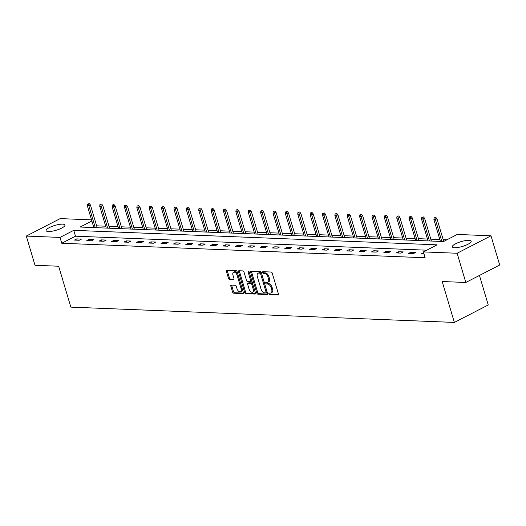 <?xml version="1.0" encoding="UTF-8"?>
<svg xmlns="http://www.w3.org/2000/svg" width="526" height="526" viewBox="0 0 526 526"><rect width="100%" height="100%" fill="white"/><g stroke="black" fill="none" stroke-linecap="round" stroke-linejoin="round"><path stroke-width="0.79" d="M268.904 293.817A0.868 0.5 -117.3 0 0 269.687 294.639L277.958 294.968A1.236 0.71 -117.3 0 0 278.188 294.922A1.236 0.71 -117.3 0 0 278.399 293.85L272.244 273.204A1.236 0.71 -117.3 0 0 271.12 272.027L262.849 271.699A0.868 0.5 -117.3 0 0 262.691 271.732A0.868 0.5 -117.3 0 0 262.54 272.481A0.868 0.5 -117.3 0 0 263.329 273.303L264.394 273.349A3.958 2.282 -117.3 0 1 267.984 277.117L268.497 278.839A3.958 2.282 -117.3 0 1 267.819 282.258A3.958 2.282 -117.3 0 1 267.096 282.409L266.024 282.363A0.868 0.5 -117.3 0 0 265.873 282.396A0.868 0.5 -117.3 0 0 265.722 283.146A0.868 0.5 -117.3 0 0 266.504 283.974L267.576 284.014A3.958 2.282 -117.3 0 1 271.166 287.781L271.679 289.504A3.958 2.282 -117.3 0 1 270.995 292.923A3.958 2.282 -117.3 0 1 270.279 293.074L269.207 293.035A0.868 0.5 -117.3 0 0 269.049 293.067A0.868 0.5 -117.3 0 0 268.904 293.817M269.766 293.054A0.868 0.5 -117.3 0 0 269.818 293.344A0.868 0.5 -117.3 0 0 270.601 294.165L278.458 294.481M263.408 271.718A0.868 0.5 -117.3 0 0 263.46 272.008A0.868 0.5 -117.3 0 0 264.243 272.83L265.314 272.876L264.394 273.349M266.59 282.39A0.868 0.5 -117.3 0 0 266.636 282.672A0.868 0.5 -117.3 0 0 267.425 283.501L268.49 283.54L267.576 284.014M62.679 224.148A9.836 2.498 163.4 0 1 64.961 225.023A9.836 2.498 163.4 0 1 59.168 229.218A9.836 2.498 163.4 0 1 48.392 231.512A9.836 2.498 163.4 0 1 46.11 230.638A9.836 2.498 163.4 0 1 51.903 226.443A9.836 2.498 163.4 0 1 62.679 224.148M468.896 240.356A9.836 2.498 163.4 0 1 471.178 241.224A9.836 2.498 163.4 0 1 465.392 245.425A9.836 2.498 163.4 0 1 454.615 247.713A9.836 2.498 163.4 0 1 452.334 246.845A9.836 2.498 163.4 0 1 458.12 242.644A9.836 2.498 163.4 0 1 468.896 240.356M231.276 285.118A1.236 0.71 -117.3 0 0 231.052 285.164A1.236 0.71 -117.3 0 0 230.842 286.229L232.564 292.022A1.236 0.71 -117.3 0 0 233.689 293.206L242.874 293.567A1.236 0.71 -117.3 0 0 243.104 293.521A1.236 0.71 -117.3 0 0 243.314 292.456L237.16 271.81A1.236 0.71 -117.3 0 0 236.036 270.627L226.851 270.265A1.236 0.71 -117.3 0 0 226.627 270.311A1.236 0.71 -117.3 0 0 226.41 271.377L228.501 278.372A1.236 0.71 -117.3 0 0 229.619 279.556L233.551 279.707A1.236 0.71 -117.3 0 0 233.774 279.661A1.236 0.71 -117.3 0 0 233.991 278.596L232.952 275.124A3.307 1.907 -117.3 0 1 233.518 272.264A3.307 1.907 -117.3 0 1 237.121 275.289L241.171 288.886A3.307 1.907 -117.3 0 1 240.606 291.739A3.307 1.907 -117.3 0 1 237.009 288.715L236.332 286.453A1.236 0.71 -117.3 0 0 235.207 285.276L231.276 285.118M91.879 220.992L80.162 227.035L443.536 241.526L457.272 234.445L490.988 235.793L499.7 265.005L465.819 282.469L442.175 281.528L454.372 322.425L70.846 307.125L58.649 266.228L35.012 265.282L26.3 236.069L60.181 218.606L91.544 219.861M465.819 282.469L457.114 253.256L423.391 251.915L437.126 244.833L73.752 230.335L60.017 237.417L26.3 236.069M426.731 250.192L75.494 236.181L61.759 243.255L425.133 257.753L423.391 251.915M61.759 243.255L60.017 237.417M256.787 292.989A1.236 0.71 -117.3 0 0 257.904 294.165L267.096 294.534A1.236 0.71 -117.3 0 0 267.32 294.488A1.236 0.71 -117.3 0 0 267.537 293.416L261.376 272.77A1.236 0.71 -117.3 0 0 260.258 271.594L251.066 271.232A1.236 0.71 -117.3 0 0 250.843 271.278A1.236 0.71 -117.3 0 0 250.632 272.343L256.787 292.989L257.701 292.522A1.236 0.71 -117.3 0 0 258.825 293.699L267.596 294.047M254.985 294.054L245.8 293.686A1.236 0.71 -117.3 0 1 244.675 292.509L238.521 271.863A1.236 0.71 -117.3 0 1 238.732 270.791A1.236 0.71 -117.3 0 1 238.962 270.745L242.894 270.903A1.236 0.71 -117.3 0 1 244.011 272.08L246.51 280.457A1.236 0.71 -117.3 0 0 247.628 281.634L250.238 281.739A1.236 0.71 -117.3 0 0 250.461 281.686A1.236 0.71 -117.3 0 0 250.672 280.621L248.075 271.903A0.868 0.5 -117.3 0 1 248.226 271.153A0.868 0.5 -117.3 0 1 249.166 271.949L255.426 292.936A1.236 0.71 -117.3 0 1 255.209 294.008A1.236 0.71 -117.3 0 1 254.985 294.054L255.38 293.85M454.372 322.425L488.246 304.962L479.449 275.446M423.64 252.736L420.984 253.9L424.022 254.025M415.658 252.421L410.898 252.23L408.603 253.407L413.364 253.598L415.658 252.421M403.278 251.921L398.517 251.737L396.229 252.914L400.99 253.105L403.278 251.921M390.903 251.428L386.143 251.237L383.855 252.421L388.615 252.611L390.903 251.428M378.523 250.935L373.762 250.744L371.474 251.928L376.235 252.118L378.523 250.935M366.149 250.442L361.388 250.251L359.1 251.435L363.86 251.625L366.149 250.442M353.774 249.949L349.014 249.758L346.719 250.941L351.48 251.132L353.774 249.949M341.394 249.455L336.633 249.265L334.345 250.448L339.106 250.632L341.394 249.455M329.02 248.962L324.259 248.772L321.971 249.949L326.731 250.139L329.02 248.962M316.639 248.469L311.879 248.279L309.59 249.455L314.351 249.646L316.639 248.469M304.265 247.976L299.504 247.785L297.216 248.962L301.977 249.153L304.265 247.976M291.884 247.483L287.124 247.292L284.836 248.469L289.596 248.66L291.884 247.483M279.51 246.99L274.75 246.799L272.461 247.976L277.222 248.167L279.51 246.99M267.136 246.49L262.375 246.306L260.081 247.483L264.841 247.674L267.136 246.49M254.755 245.997L249.995 245.806L247.707 246.99L252.467 247.181L254.755 245.997M242.381 245.504L237.62 245.313L235.332 246.497L240.093 246.687L242.381 245.504M230 245.011L225.24 244.82L222.952 246.004L227.712 246.194L230 245.011M217.626 244.518L212.866 244.327L210.578 245.51L215.338 245.701L217.626 244.518M205.245 244.025L200.485 243.834L198.197 245.017L202.957 245.201L205.245 244.025M192.871 243.531L188.111 243.341L185.823 244.518L190.583 244.708L192.871 243.531M180.497 243.038L175.737 242.848L173.442 244.025L178.202 244.215L180.497 243.038M168.116 242.545L163.356 242.355L161.068 243.531L165.828 243.722L168.116 242.545M155.742 242.052L150.982 241.861L148.694 243.038L153.454 243.229L155.742 242.052M143.361 241.559L138.601 241.368L136.313 242.545L141.073 242.736L143.361 241.559M130.987 241.059L126.227 240.875L123.939 242.052L128.699 242.243L130.987 241.059M118.606 240.566L113.846 240.375L111.558 241.559L116.318 241.75L118.606 240.566M106.232 240.073L101.472 239.882L99.184 241.066L103.944 241.256L106.232 240.073M93.858 239.58L89.098 239.389L86.803 240.573L91.563 240.763L93.858 239.58M81.477 239.087L76.717 238.896L74.429 240.08L79.189 240.27L81.477 239.087M446.876 239.803L443.194 239.659M439.841 239.527L430.814 239.166M427.46 239.034L418.44 238.672M415.086 238.541L406.065 238.179M402.712 238.041L393.685 237.686M390.331 237.548L381.311 237.193M377.957 237.055L368.93 236.7M365.577 236.562L356.556 236.2M353.202 236.069L344.175 235.707M340.828 235.576L331.801 235.214M328.448 235.083L319.427 234.721M316.073 234.589L307.046 234.228M303.693 234.096L294.672 233.735M291.319 233.603L282.291 233.242M278.938 233.11L269.917 232.748M266.564 232.61L257.536 232.255M254.19 232.117L245.162 231.762M241.809 231.624L232.788 231.269M229.435 231.131L220.407 230.769M217.054 230.638L208.033 230.276M204.68 230.145L195.652 229.783M192.299 229.652L183.278 229.29M179.925 229.158L170.897 228.797M167.551 228.665L158.523 228.304M155.17 228.172L146.149 227.811M142.796 227.679L133.768 227.317M130.415 227.179L121.394 226.824M118.041 226.686L109.014 226.331M105.66 226.193L96.639 225.838M93.621 226.831L92.3 227.515M490.988 235.793L457.114 253.256M75.494 236.181L73.752 230.335M423.272 252.723L423.654 254.005M410.898 252.23L411.279 253.512M398.517 251.737L398.905 253.019M386.143 251.237L386.525 252.526M373.762 250.744L374.15 252.033M361.388 250.251L361.77 251.54M349.014 249.758L349.395 251.047M336.633 249.265L337.015 250.554M324.259 248.772L324.641 250.06M311.879 248.279L312.266 249.567M299.504 247.785L299.886 249.074M287.124 247.292L287.512 248.574M274.75 246.799L275.131 248.081M262.375 246.306L262.757 247.588M249.995 245.806L250.376 247.095M237.62 245.313L238.002 246.602M225.24 244.82L225.628 246.109M212.866 244.327L213.247 245.616M200.485 243.834L200.873 245.123M188.111 243.341L188.492 244.629M175.737 242.848L176.118 244.136M163.356 242.355L163.737 243.637M150.982 241.861L151.363 243.143M138.601 241.368L138.989 242.65M126.227 240.875L126.608 242.157M113.846 240.375L114.234 241.664M101.472 239.882L101.853 241.171M89.098 239.389L89.479 240.678M76.717 238.896L77.105 240.185M270.995 292.923L271.916 292.449A3.958 2.282 -117.3 0 0 272.593 289.03L271.679 289.504M268.49 283.54A3.958 2.282 -117.3 0 1 272.08 287.314L272.593 289.03M267.819 282.258L268.733 281.785A3.958 2.282 -117.3 0 0 269.411 278.366L268.497 278.839M265.314 272.876A3.958 2.282 -117.3 0 1 268.898 276.643L269.411 278.366M251.487 271.245A1.236 0.71 -117.3 0 0 251.546 271.87L257.701 292.522M265.761 292.897A0.868 0.5 -117.3 0 0 265.919 292.864A0.868 0.5 -117.3 0 0 266.064 292.114L260.666 273.993A0.868 0.5 -117.3 0 0 259.883 273.165L258.753 273.119A3.958 2.282 -117.3 0 0 258.029 273.27A3.958 2.282 -117.3 0 0 257.352 276.696L261.047 289.083A3.958 2.282 -117.3 0 0 264.631 292.85L265.761 292.897M266.675 292.423A0.868 0.5 -117.3 0 0 266.833 292.39A0.868 0.5 -117.3 0 0 266.984 291.641L266.064 292.114M258.029 273.27L258.95 272.803A3.958 2.282 -117.3 0 1 259.666 272.652L260.797 272.698A0.868 0.5 -117.3 0 1 261.58 273.52L266.984 291.641M255.485 293.561L246.714 293.212L245.8 293.686M239.376 270.765A1.236 0.71 -117.3 0 0 239.435 271.39L245.589 292.035A1.236 0.71 -117.3 0 0 246.714 293.212M251.152 281.265A1.236 0.71 -117.3 0 0 251.375 281.219A1.236 0.71 -117.3 0 0 251.592 280.148L249.081 271.725M249.1 289.142A3.307 1.907 -117.3 0 0 252.697 292.167A3.307 1.907 -117.3 0 0 253.262 289.307L251.836 284.52A1.236 0.71 -117.3 0 0 250.718 283.343L248.108 283.238A1.236 0.71 -117.3 0 0 247.884 283.284A1.236 0.71 -117.3 0 0 247.674 284.356L249.1 289.142M252.697 292.167L253.611 291.693A3.307 1.907 -117.3 0 0 254.183 288.833L253.262 289.307M248.627 282.968A1.236 0.71 -117.3 0 1 248.798 282.81A1.236 0.71 -117.3 0 1 249.022 282.764L251.632 282.87A1.236 0.71 -117.3 0 1 252.756 284.047L254.183 288.833M240.606 291.739L241.519 291.272A3.307 1.907 -117.3 0 0 242.085 288.412L241.171 288.886M233.518 272.264L234.438 271.791A3.307 1.907 -117.3 0 1 238.035 274.822L242.085 288.412M227.271 270.279A1.236 0.71 -117.3 0 0 227.331 270.91L229.415 277.906A1.236 0.71 -117.3 0 0 230.533 279.082L234.05 279.221M231.696 285.131A1.236 0.71 -117.3 0 0 231.756 285.763L233.485 291.555A1.236 0.71 -117.3 0 0 234.603 292.732L243.374 293.081M435.83 217.429L434.121 217.869L435.83 217.429L436.968 218.777L435.318 219.625L433.891 219.566L440.4 241.401M434.917 217.902L441.827 241.46M436.968 218.777L443.72 241.434M433.891 219.566L434.121 217.869M423.456 216.936L421.747 217.376L423.456 216.936L424.587 218.283L422.943 219.132L421.517 219.072L428.026 240.908M422.536 217.409L429.453 240.967M424.587 218.283L431.373 241.04M421.517 219.072L421.747 217.376M411.076 216.442L409.366 216.883L411.076 216.442L412.213 217.79L410.563 218.638L409.136 218.579L415.645 240.415M410.162 216.916L417.072 240.474M412.213 217.79L418.998 240.546M409.136 218.579L409.366 216.883M398.701 215.949L396.992 216.39L398.701 215.949L399.839 217.291L398.189 218.145L396.762 218.086L403.271 239.922M397.781 216.423L404.698 239.981M399.839 217.291L406.624 240.053M396.762 218.086L396.992 216.39M386.321 215.456L384.611 215.897L386.321 215.456L387.458 216.797L385.808 217.652L384.381 217.593L390.89 239.429M385.407 215.93L392.324 239.488M387.458 216.797L394.244 239.56M384.381 217.593L384.611 215.897M373.947 214.963L372.237 215.404L373.947 214.963L375.084 216.304L373.434 217.153L372.007 217.1L378.516 238.935M373.033 215.436L379.943 238.988M375.084 216.304L381.869 239.067M372.007 217.1L372.237 215.404M361.566 214.47L359.863 214.91L361.566 214.47L362.703 215.811L361.06 216.659L359.626 216.607L366.135 238.442M360.652 214.943L367.569 238.495M362.703 215.811L369.489 238.574M359.626 216.607L359.863 214.91M349.192 213.977L347.482 214.417L349.192 213.977L350.329 215.318L348.679 216.166L347.252 216.114L353.761 237.949M348.278 214.45L355.188 238.002M350.329 215.318L357.115 238.081M347.252 216.114L347.482 214.417M336.818 213.484L335.108 213.924L336.818 213.484L337.948 214.825L336.305 215.673L334.878 215.621L341.387 237.45M335.897 213.957L342.814 237.509M337.948 214.825L344.734 237.588M334.878 215.621L335.108 213.924M324.437 212.991L322.727 213.431L324.437 212.991L325.574 214.332L323.924 215.18L322.497 215.121L329.006 236.956M323.523 213.457L330.433 237.016M325.574 214.332L332.36 237.095M322.497 215.121L322.727 213.431M312.063 212.497L310.353 212.938L312.063 212.497L313.2 213.839L311.55 214.687L310.123 214.628L316.632 236.463M311.149 212.964L318.059 236.522M313.2 213.839L319.986 236.601M310.123 214.628L310.353 212.938M299.682 211.998L297.972 212.438L299.682 211.998L300.819 213.346L299.176 214.194L297.742 214.135L304.252 235.97M298.768 212.471L305.685 236.029M300.819 213.346L307.605 236.108M297.742 214.135L297.972 212.438M287.308 211.505L285.598 211.945L287.308 211.505L288.445 212.852L286.795 213.701L285.368 213.641L291.877 235.477M286.394 211.978L293.304 235.536M288.445 212.852L295.231 235.609M285.368 213.641L285.598 211.945M274.927 211.011L273.224 211.452L274.927 211.011L276.065 212.359L274.421 213.208L272.987 213.148L279.497 234.984M274.013 211.485L280.93 235.043M276.065 212.359L282.85 235.115M272.987 213.148L273.224 211.452M262.553 210.518L260.843 210.959L262.553 210.518L263.69 211.86L262.04 212.714L260.613 212.655L267.123 234.491M261.639 210.992L268.549 234.55M263.69 211.86L270.476 234.622M260.613 212.655L260.843 210.959M250.179 210.025L248.469 210.466L250.179 210.025L251.31 211.367L249.666 212.221L248.239 212.162L254.748 233.998M249.258 210.499L256.175 234.05M251.31 211.367L258.102 234.129M248.239 212.162L248.469 210.466M237.798 209.532L236.089 209.973L237.798 209.532L238.935 210.873L237.285 211.722L235.858 211.669L242.368 233.505M236.884 210.005L243.794 233.557M238.935 210.873L245.721 233.636M235.858 211.669L236.089 209.973M225.424 209.039L223.714 209.48L225.424 209.039L226.561 210.38L224.911 211.228L223.484 211.176L229.994 233.011M224.51 209.512L231.42 233.064M226.561 210.38L233.347 233.143M223.484 211.176L223.714 209.48M213.043 208.546L211.334 208.986L213.043 208.546L214.181 209.887L212.537 210.735L211.104 210.683L217.613 232.518M212.129 209.019L219.046 232.571M214.181 209.887L220.966 232.65M211.104 210.683L211.334 208.986M200.669 208.053L198.96 208.493L200.669 208.053L201.806 209.394L200.156 210.242L198.729 210.19L205.239 232.019M199.755 208.52L206.665 232.078M201.806 209.394L208.592 232.157M198.729 210.19L198.96 208.493M188.295 207.56L186.585 208L188.295 207.56L189.426 208.901L187.782 209.749L186.349 209.69L192.864 231.525M187.374 208.026L194.291 231.585M189.426 208.901L196.211 231.664M186.349 209.69L186.585 208M175.914 207.066L174.205 207.5L175.914 207.066L177.052 208.408L175.401 209.256L173.975 209.197L180.484 231.032M175 207.533L181.911 231.092M177.052 208.408L183.837 231.17M173.975 209.197L174.205 207.5M163.54 206.567L161.83 207.007L163.54 206.567L164.677 207.915L163.027 208.763L161.6 208.704L168.11 230.539M162.619 207.04L169.536 230.598M164.677 207.915L171.463 230.677M161.6 208.704L161.83 207.007M151.159 206.074L149.45 206.514L151.159 206.074L152.297 207.422L150.646 208.27L149.22 208.211L155.729 230.046M150.245 206.547L157.156 230.105M152.297 207.422L159.082 230.178M149.22 208.211L149.45 206.514M138.785 205.581L137.076 206.021L138.785 205.581L139.923 206.922L138.272 207.777L136.845 207.717L143.355 229.553M137.871 206.054L144.781 229.612M139.923 206.922L146.708 229.684M136.845 207.717L137.076 206.021M126.404 205.087L124.695 205.528L126.404 205.087L127.542 206.429L125.898 207.283L124.465 207.224L130.974 229.06M125.49 205.561L132.407 229.119M127.542 206.429L134.327 229.191M124.465 207.224L124.695 205.528M114.03 204.594L112.321 205.035L114.03 204.594L115.168 205.936L113.517 206.79L112.091 206.731L118.6 228.567M113.116 205.068L120.027 228.619M115.168 205.936L121.953 228.698M112.091 206.731L112.321 205.035M101.656 204.101L99.947 204.542L101.656 204.101L102.787 205.442L101.143 206.291L99.716 206.238L106.226 228.074M100.736 204.575L107.652 228.126M102.787 205.442L109.572 228.205M99.716 206.238L99.947 204.542M89.275 203.608L87.566 204.049L89.275 203.608L90.413 204.949L88.763 205.797L87.336 205.745L93.845 227.58M88.361 204.081L95.272 227.633M90.413 204.949L97.198 227.712M87.336 205.745L87.566 204.049M270.601 294.165L269.687 294.639M264.243 272.83L263.329 273.303M267.425 283.501L266.504 283.974M272.08 287.314L271.166 287.781M268.898 276.643L267.984 277.117M278.353 294.764L277.958 294.968M251.546 271.87L250.632 272.343M267.491 294.33L267.096 294.534M258.825 293.699L257.904 294.165M261.58 273.52L260.666 273.993M260.797 272.698L259.883 273.165M259.666 272.652L258.753 273.119M245.589 292.035L244.675 292.509M239.435 271.39L238.521 271.863M251.592 280.148L250.672 280.621M248.923 271.469L248.075 271.903M252.756 284.047L251.836 284.52M251.632 282.87L250.718 283.343M249.022 282.764L248.108 283.238M238.035 274.822L237.121 275.289M233.945 279.51L233.551 279.707M230.533 279.082L229.619 279.556M229.415 277.906L228.501 278.372M227.331 270.91L226.41 271.377M243.268 293.363L242.874 293.567M234.603 292.732L233.689 293.206M233.485 291.555L232.564 292.022M231.756 285.763L230.842 286.229M266.833 292.39L265.919 292.864M251.375 281.219L250.461 281.686M248.798 282.81L247.884 283.284"/></g></svg>
